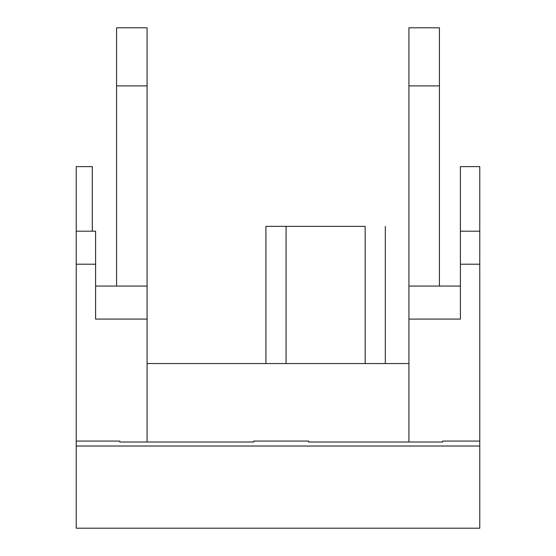 <?xml version="1.0" encoding="UTF-8"?>
<svg xmlns="http://www.w3.org/2000/svg" width="556" height="556" viewBox="0 0 556 556"><rect width="100%" height="100%" fill="white"/><g stroke="black" fill="none" stroke-linecap="round" stroke-linejoin="round"><path stroke-width="0.83" d="M408.917 85.909L439.421 85.909L439.421 27.8L408.917 27.8L408.917 286.069L460.403 286.069L408.917 286.069L408.917 319.088L460.403 319.088L460.403 166.619L479.772 166.619L479.772 231.192L460.403 231.192L479.772 231.192L479.772 264.204L460.403 264.211M479.772 528.2L76.228 528.2L479.772 528.2L479.772 264.211M408.917 442.013L408.917 319.088M479.772 446.023L76.228 446.023L76.228 528.2M76.228 446.023L76.228 166.619L92.296 166.619L92.296 231.192M76.228 441.075L119.811 441.075L119.811 442.013L253.786 442.013L253.786 441.075L308.67 441.075L308.67 442.013L442.645 442.013L442.645 441.075L479.772 441.075M439.421 85.909L439.421 286.069M147.083 85.909L147.083 27.8L116.579 27.8L116.579 85.909L147.083 85.909L147.083 442.013M408.917 363.555L147.083 363.555M265.921 363.555L265.921 226.348L365.167 226.348C391.16 226.348 391.16 226.348 365.167 226.348L365.167 363.555M147.083 319.088L95.597 319.088L95.597 231.192L76.228 231.192L95.597 231.192M95.597 286.069L147.083 286.069M116.579 286.069L116.579 85.909M286.069 226.348L286.069 363.555M76.228 264.211L95.597 264.211M385.315 363.555L385.315 226.348"/></g></svg>
